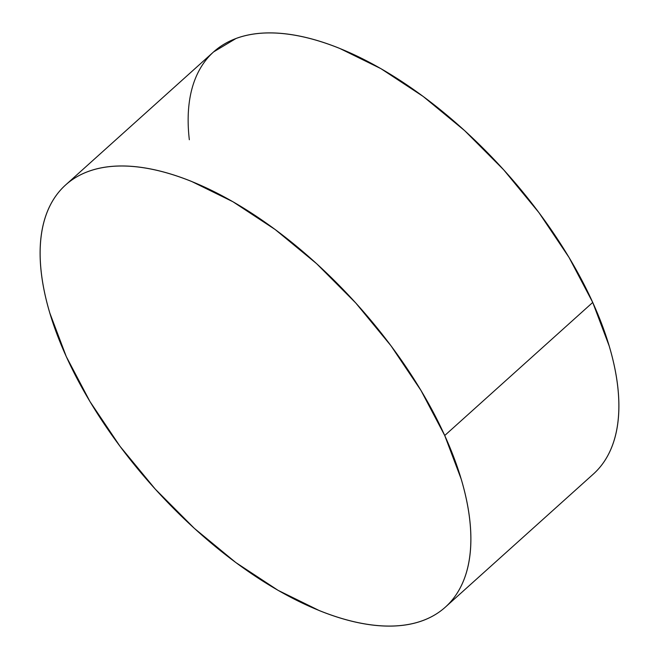 <?xml version="1.0" encoding="UTF-8"?>
<svg xmlns="http://www.w3.org/2000/svg" width="659" height="659" viewBox="0 0 659 659"><rect width="100%" height="100%" fill="white"/><g stroke="black" fill="none" stroke-linecap="round" stroke-linejoin="round"><path stroke-width="0.99" d="M444.726 435.517A283.914 136.775 48 0 1 445.327 607.161A283.914 136.775 48 0 1 256.129 576.773A283.914 136.775 48 0 1 66.271 356.56A283.914 136.775 48 0 1 65.669 184.915A283.914 136.775 48 0 1 254.868 215.304A283.914 136.775 48 0 1 444.726 435.517L592.729 302.44L444.726 435.517L421.027 390.532L390.976 345.769L355.712 302.934L316.6 263.674L275.132 229.505L232.915 201.736L191.571 181.431C178.07 175.986 165.104 171.966 152.674 169.371C140.252 166.785 128.604 165.664 117.739 166.027C106.865 166.389 96.988 168.218 88.092 171.521C79.195 174.824 71.452 179.528 64.879 185.64C58.297 191.753 53 199.158 48.988 207.849C44.977 216.539 42.324 226.35 41.039 237.289C39.746 248.221 39.845 260.066 41.328 272.826C42.81 285.586 45.644 299.013 49.845 313.099L66.271 356.56L89.962 401.545L120.02 446.308L155.285 489.143L194.397 528.403L235.856 562.572L278.073 590.34L319.426 610.646C332.927 616.091 345.893 620.111 358.315 622.706C370.745 625.292 382.393 626.412 393.258 626.05C404.124 625.688 414.009 623.859 422.905 620.556C431.802 617.252 439.537 612.549 446.118 606.437C452.7 600.324 457.997 592.919 462.008 584.228C466.02 575.538 468.673 565.727 469.958 554.787C471.251 543.856 471.152 532.011 469.669 519.251C468.187 506.491 465.345 493.064 461.152 478.978L444.726 435.517M445.327 607.161L593.331 474.085A283.914 136.775 -132 0 0 592.729 302.44A283.914 136.775 -132 0 0 402.871 82.227A283.914 136.775 -132 0 0 213.673 51.839L65.669 184.915M594.121 473.36C600.703 467.247 606 459.842 610.012 451.151C614.023 442.461 616.676 432.65 617.961 421.711C619.254 410.779 619.155 398.934 617.672 386.174C616.19 373.414 613.356 359.987 609.155 345.901L592.729 302.44L569.038 257.455L538.98 212.692L503.715 169.857L464.603 130.597L423.144 96.428L380.927 68.66L339.574 48.354C326.073 42.909 313.107 38.889 300.685 36.294C288.255 33.708 276.607 32.588 265.742 32.95C254.876 33.312 244.991 35.141 236.095 38.444L213.607 51.904M212.882 52.563C206.3 58.676 201.003 66.081 196.992 74.772C192.98 83.462 190.327 93.273 189.042 104.213C187.749 115.144 187.848 126.989 189.331 139.749"/></g></svg>
